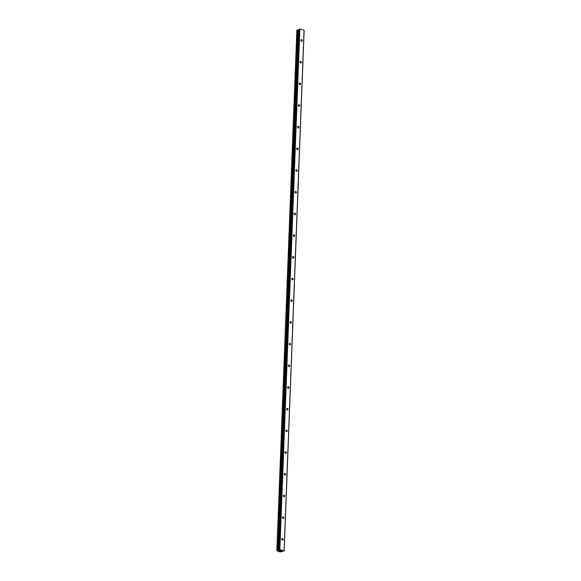 <?xml version="1.0" encoding="UTF-8"?>
<svg xmlns="http://www.w3.org/2000/svg" width="581" height="581" viewBox="0 0 581 581"><rect width="100%" height="100%" fill="white"/><g stroke="black" fill="none" stroke-linecap="round" stroke-linejoin="round"><path stroke-width="0.87" d="M281.676 539.146A0.857 0.668 -112.3 0 1 283.078 539.509A0.857 0.668 -112.3 0 1 281.676 539.146M282.511 517.453A0.857 0.668 -112.3 0 1 283.906 517.816A0.857 0.668 -112.3 0 1 282.511 517.453M283.346 495.76A0.857 0.668 -112.3 0 1 284.741 496.13A0.857 0.668 -112.3 0 1 283.346 495.76M284.182 474.074A0.857 0.668 -112.3 0 1 285.576 474.437A0.857 0.668 -112.3 0 1 284.182 474.074M285.01 452.381A0.857 0.668 -112.3 0 1 286.404 452.744A0.857 0.668 -112.3 0 1 285.01 452.381M285.845 430.688A0.857 0.668 -112.3 0 1 287.239 431.058A0.857 0.668 -112.3 0 1 285.845 430.688M286.68 409.002A0.857 0.668 -112.3 0 1 288.074 409.365A0.857 0.668 -112.3 0 1 286.68 409.002M287.508 387.309A0.857 0.668 -112.3 0 1 288.91 387.68A0.857 0.668 -112.3 0 1 287.508 387.309M288.343 365.623A0.857 0.668 -112.3 0 1 289.737 365.986A0.857 0.668 -112.3 0 1 288.343 365.623M289.178 343.93A0.857 0.668 -112.3 0 1 290.573 344.293A0.857 0.668 -112.3 0 1 289.178 343.93M290.013 322.237A0.857 0.668 -112.3 0 1 291.408 322.608A0.857 0.668 -112.3 0 1 290.013 322.237M290.841 300.551A0.857 0.668 -112.3 0 1 292.243 300.914A0.857 0.668 -112.3 0 1 290.841 300.551M291.677 278.858A0.857 0.668 -112.3 0 1 293.071 279.221A0.857 0.668 -112.3 0 1 291.677 278.858M292.512 257.165A0.857 0.668 -112.3 0 1 293.906 257.536A0.857 0.668 -112.3 0 1 292.512 257.165M293.347 235.479A0.857 0.668 -112.3 0 1 294.741 235.842A0.857 0.668 -112.3 0 1 293.347 235.479M294.175 213.786A0.857 0.668 -112.3 0 1 295.576 214.157A0.857 0.668 -112.3 0 1 294.175 213.786M295.01 192.1A0.857 0.668 -112.3 0 1 296.404 192.464A0.857 0.668 -112.3 0 1 295.01 192.1M295.845 170.407A0.857 0.668 -112.3 0 1 297.24 170.77A0.857 0.668 -112.3 0 1 295.845 170.407M296.68 148.714A0.857 0.668 -112.3 0 1 298.075 149.085A0.857 0.668 -112.3 0 1 296.68 148.714M297.508 127.028A0.857 0.668 -112.3 0 1 298.91 127.392A0.857 0.668 -112.3 0 1 297.508 127.028M298.344 105.335A0.857 0.668 -112.3 0 1 299.738 105.698A0.857 0.668 -112.3 0 1 298.344 105.335M299.179 83.642A0.857 0.668 -112.3 0 1 300.573 84.013A0.857 0.668 -112.3 0 1 299.179 83.642M300.007 61.956A0.857 0.668 -112.3 0 1 301.408 62.32A0.857 0.668 -112.3 0 1 300.007 61.956M300.842 40.263A0.857 0.668 -112.3 0 1 302.236 40.634A0.857 0.668 -112.3 0 1 300.842 40.263M284.131 550.846L304.132 30.277L299.847 29.05L298.845 29.355L278.851 549.902L279.853 549.619L284.131 550.846L280.202 551.95L276.868 550.715L279.054 550.352L298.845 29.355M298.823 29.9L296.891 30.176M280.129 551.028L280.899 551.028M280.645 550.962L281.204 550.897M280.732 550.781L281.306 550.897L280.659 551.166L281.306 550.897M279.483 550.853L280.187 550.606M304.066 30.154L284.073 550.723M298.314 30.001L278.314 550.57M298.474 29.972L278.481 550.541M299.476 29.057L279.476 549.626M299.847 29.05L279.853 549.619M281.676 551.282L281.698 551.681M281.741 551.26L281.72 551.783L281.741 551.26M296.898 30.118L276.897 550.686M297.065 30.045L277.064 550.614M297.232 30.038L277.231 550.606M297.298 30.045L277.297 550.614M297.443 30.038L277.442 550.606M297.479 30.03L277.486 550.599M297.639 30.023L277.645 550.592M298.583 29.972L278.582 550.541M298.678 29.951L278.684 550.527M298.91 29.29L278.916 549.858M281.77 551.246L281.749 551.812M296.869 30.147L276.868 550.715"/></g></svg>
